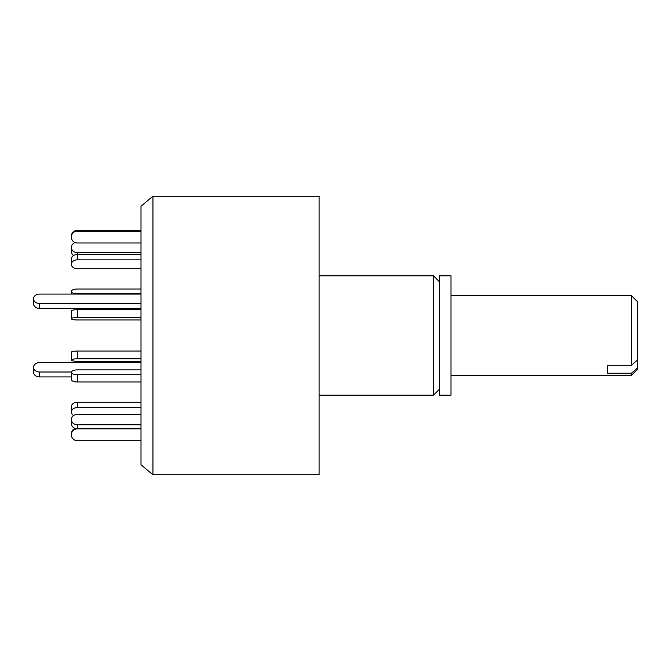 <?xml version="1.0" encoding="UTF-8"?>
<svg xmlns="http://www.w3.org/2000/svg" width="671" height="671" viewBox="0 0 671 671"><rect width="100%" height="100%" fill="white"/><g stroke="black" fill="none" stroke-linecap="round" stroke-linejoin="round"><path stroke-width="1.01" d="M152.938 474.783L152.938 196.217L141.002 206.232L141.002 464.768L152.938 474.783L319.086 474.783L319.086 196.217L152.938 196.217M439.463 389.222L433.5 395.194L433.5 275.806L319.086 275.806M439.463 395.194L439.463 275.806L451.004 275.806L451.004 395.194L439.463 395.194M141.002 294.083L39.522 294.083A5.972 4.705 0 0 0 33.55 298.788L33.55 303.686A5.972 4.705 0 0 0 39.522 308.392L141.002 308.392M33.55 298.788A5.972 4.705 0 0 0 39.522 303.493L141.002 303.493M75.186 242.6A5.972 5.167 0 0 0 71.352 247.423A5.972 5.167 0 0 0 77.324 252.59L141.002 252.59M71.352 247.423L71.352 251.399A5.972 5.167 0 0 0 73.642 255.475M141.002 289.008L77.324 289.008A5.972 2.424 0 0 0 71.352 291.432A5.972 2.424 0 0 0 77.324 293.856L141.002 293.856M141.002 361.3L77.324 361.3A5.972 1.241 0 0 1 71.352 360.059L71.352 352.275A5.972 1.241 0 0 1 77.324 351.034L141.002 351.034M71.352 360.059A5.972 1.241 0 0 1 77.324 358.817L141.002 358.817M73.642 415.525A5.972 4.437 0 0 1 71.352 412.036L71.352 406.71A5.972 4.437 0 0 1 77.324 402.273L141.002 402.273M71.352 412.036A5.972 4.437 0 0 1 77.324 407.599L141.002 407.599M141.002 440.713L77.324 440.713A5.972 5.938 -0 0 1 71.352 434.774L71.352 433.944A5.972 5.938 -0 0 1 75.186 428.4M71.352 434.774A5.972 5.938 -0 0 1 77.324 428.844L141.002 428.844M141.002 428.744L77.324 428.744A5.972 5.167 180 0 1 71.352 423.577L71.352 419.601A5.972 5.167 180 0 1 77.324 414.426L141.002 414.426M141.002 424.768L77.324 424.768A5.972 5.167 180 0 1 71.352 419.601M141.002 381.992L77.324 381.992A5.972 2.424 180 0 1 71.352 379.568L71.352 372.296A5.972 2.424 180 0 1 77.324 369.872L141.002 369.872M141.002 374.728L77.324 374.728A5.972 2.424 180 0 1 71.352 372.296M141.002 317.484L77.324 317.484A5.972 1.241 180 0 0 71.352 318.725A5.972 1.241 180 0 0 77.324 319.966L141.002 319.966M141.002 309.7L77.324 309.7A5.972 1.241 180 0 0 71.352 310.941L71.352 318.725M141.002 259.853L77.324 259.853A5.972 4.437 180 0 0 71.352 264.29A5.972 4.437 180 0 0 77.324 268.727L141.002 268.727M141.002 254.527L77.324 254.527A5.972 4.437 180 0 0 71.352 258.964L71.352 264.29M141.002 231.118L77.324 231.118A5.972 5.938 180 0 0 71.352 237.056A5.972 5.938 180 0 0 77.324 242.994L141.002 242.994M141.002 230.287L77.324 230.287A5.972 5.938 180 0 0 71.352 236.226L71.352 237.056M71.394 372.011L39.522 372.011A5.972 4.705 180 0 1 33.55 367.314A5.972 4.705 180 0 1 39.522 362.608L141.002 362.608M71.352 376.917L39.522 376.917A5.972 4.705 180 0 1 33.55 372.212L33.55 367.314M637.45 367.951L637.45 369.327L631.478 375.299L631.478 373.244L637.45 367.951L637.45 359.991L631.478 365.292L631.478 295.701L451.004 295.701M607.607 373.244L607.607 365.292L607.607 373.244L631.478 373.244M607.607 365.292L631.478 365.292M631.478 295.701L637.45 301.673L637.45 359.991M39.522 303.493L39.522 308.392M77.324 252.59L77.324 259.853M77.324 351.034L77.324 358.817M77.324 402.273L77.324 407.599M77.324 424.768L77.324 428.844M77.324 374.728L77.324 381.992M77.324 309.7L77.324 317.484M77.324 230.287L77.324 231.118M39.522 376.917L39.522 372.011M433.5 395.194L319.086 395.194M439.463 281.778L433.5 275.806M71.352 294.083L71.352 291.432M631.478 375.299L451.004 375.299"/></g></svg>

